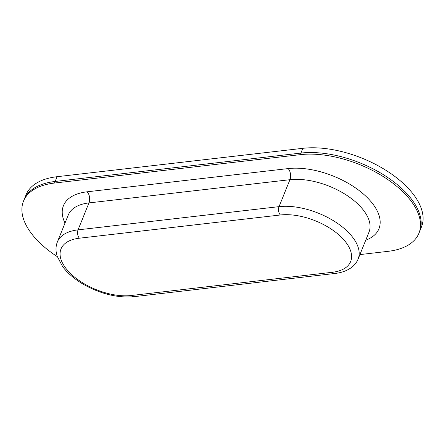 <?xml version="1.0" encoding="UTF-8"?>
<svg xmlns="http://www.w3.org/2000/svg" width="445" height="445" viewBox="0 0 445 445"><rect width="100%" height="100%" fill="white"/><g stroke="black" fill="none" stroke-linecap="round" stroke-linejoin="round"><path stroke-width="0.67" d="M57.255 256.604A80.695 41.441 22 0 1 23.479 201.168L26.044 194.827A80.695 41.441 22 0 1 57.06 176.704L302.867 148.313L300.303 154.654A80.695 41.441 22 0 1 386.143 178.445A80.695 41.441 22 0 1 418.929 233.236A80.695 41.441 22 0 1 387.912 251.358L359.922 254.59M418.929 233.236L419.568 231.65A80.695 41.441 22 0 0 386.783 176.86A80.695 41.441 22 0 0 300.942 153.069L55.136 181.46A80.695 41.441 22 0 0 24.119 199.583A80.695 41.441 22 0 1 55.136 181.46L300.942 153.069A80.695 41.441 22 0 1 386.783 176.86A80.695 41.441 22 0 1 419.568 231.65L421.493 226.894A80.695 41.441 22 0 0 388.702 172.104A80.695 41.441 22 0 0 302.867 148.313M300.303 154.654L54.496 183.045A80.695 41.441 22 0 0 23.479 201.168M64.998 223.106A61.766 31.723 -158 0 1 87.187 191.795A7.971 4.978 -96.6 0 1 88.95 202.914A53.8 27.629 -158 0 0 68.274 214.996L57.388 241.941C56.109 245.173 55.72 248.566 56.209 252.12L57.105 256.12L62.65 266.655C67.768 273.408 74.821 279.377 83.81 284.566C100.887 294.034 117.586 298.078 133.912 296.687A5.98 3.732 -96.6 0 1 131.303 295.502L332.281 272.29A47.821 24.558 -158 0 0 343.423 239.354A47.821 24.558 -158 0 0 280.361 214.985L79.388 238.197A5.98 3.732 -96.6 0 1 78.064 229.859A53.8 27.629 -158 0 0 57.388 241.941M87.187 191.795L288.16 168.583A7.971 4.978 -96.6 0 1 289.929 179.702L279.037 206.647A53.8 27.629 -158 0 1 336.264 222.511A53.8 27.629 -158 0 1 358.125 259.035L369.011 232.09A53.8 27.629 -158 0 0 347.15 195.561A53.8 27.629 -158 0 0 289.929 179.702L88.95 202.914L78.064 229.859L279.037 206.647A5.98 3.732 83.4 0 0 280.361 214.985M57.06 176.704L54.496 183.045M358.125 259.035C356.795 262.25 354.721 264.959 351.9 267.172C347.378 270.627 341.704 272.729 334.885 273.475A5.98 3.732 -96.6 0 1 332.281 272.29M79.388 238.197A47.821 24.558 -158 0 0 68.241 271.139A47.821 24.558 -158 0 0 131.303 295.502M365.734 240.2A61.766 31.723 -158 0 0 365.217 195.633A61.766 31.723 -158 0 0 288.16 168.583M334.885 273.475L133.912 296.687"/></g></svg>

